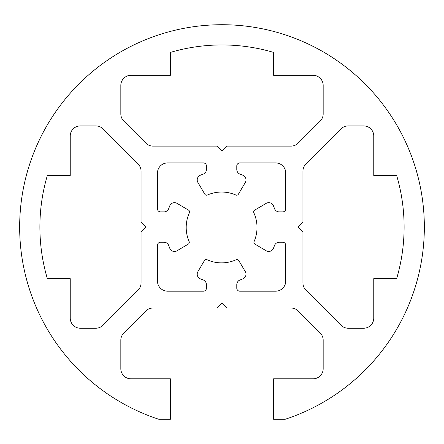 <?xml version="1.0" encoding="UTF-8"?>
<svg xmlns="http://www.w3.org/2000/svg" width="444" height="444" viewBox="0 0 444 444"><rect width="100%" height="100%" fill="white"/><g stroke="black" fill="none" stroke-linecap="round" stroke-linejoin="round"><path stroke-width="0.67" d="M236.186 259.723A35.409 35.409 0 0 1 207.026 259.723A2.026 2.026 0 0 0 204.451 260.539L197.913 271.628A5.056 5.056 0 0 0 200.338 278.871A55.644 55.644 0 0 0 203.058 279.914A5.056 5.056 0 0 1 206.432 284.682L206.432 288.156A3.036 3.036 0 0 1 203.396 291.192L167.593 291.192A10.118 10.118 0 0 1 157.476 281.074L157.476 245.271A3.036 3.036 0 0 1 160.512 242.235L163.98 242.235A5.056 5.056 0 0 1 168.753 245.61A55.644 55.644 0 0 0 169.797 248.329A5.056 5.056 0 0 0 177.039 250.755L188.3 244.111A2.026 2.026 0 0 0 189.127 241.564A35.409 35.409 0 0 1 189.394 212.754A2.026 2.026 0 0 0 188.578 210.167L177.039 203.363A5.056 5.056 0 0 0 169.797 205.788A55.644 55.644 0 0 0 168.753 208.508A5.056 5.056 0 0 1 163.98 211.882L160.512 211.882A3.036 3.036 0 0 1 157.476 208.847L157.476 173.043A10.118 10.118 0 0 1 167.593 162.926L203.396 162.926A3.036 3.036 0 0 1 206.432 165.962L206.432 169.436A5.056 5.056 0 0 1 203.058 174.203A55.644 55.644 0 0 0 200.338 175.247A5.056 5.056 0 0 0 197.913 182.49L204.817 194.2A2.026 2.026 0 0 0 207.376 195.027A35.409 35.409 0 0 1 235.842 195.027A2.026 2.026 0 0 0 238.395 194.2L245.299 182.49A5.056 5.056 0 0 0 242.874 175.247A55.644 55.644 0 0 0 240.154 174.203A5.056 5.056 0 0 1 236.785 169.436L236.785 165.962A3.036 3.036 0 0 1 239.821 162.926L275.624 162.926A10.118 10.118 0 0 1 285.736 173.043L285.736 208.847A3.036 3.036 0 0 1 282.706 211.882L279.232 211.882A5.056 5.056 0 0 1 274.464 208.508A55.644 55.644 0 0 0 273.421 205.788A5.056 5.056 0 0 0 266.178 203.363L254.634 210.167A2.026 2.026 0 0 0 253.824 212.754A35.409 35.409 0 0 1 254.085 241.564A2.026 2.026 0 0 0 254.912 244.111L266.178 250.755A5.056 5.056 0 0 0 273.421 248.329A55.644 55.644 0 0 0 274.464 245.61A5.056 5.056 0 0 1 279.232 242.235L282.706 242.235A3.036 3.036 0 0 1 285.736 245.271L285.736 281.074A10.118 10.118 0 0 1 275.624 291.192L239.821 291.192A3.036 3.036 0 0 1 236.785 288.156L236.785 284.682A5.056 5.056 0 0 1 240.154 279.914A55.644 55.644 0 0 0 242.874 278.871A5.056 5.056 0 0 0 245.299 271.628L238.761 260.539A2.026 2.026 0 0 0 236.186 259.723M298.135 143.157A10.118 10.118 0 0 1 290.981 146.12L226.923 146.12L222 151.043L217.077 146.12L153.019 146.12A10.118 10.118 0 0 1 145.865 143.157L123.793 121.079A10.118 10.118 0 0 1 120.829 113.925L120.829 85.415A10.118 10.118 0 0 1 130.947 75.302L170.402 75.302L170.402 52.409A182.112 182.112 0 0 1 273.598 52.409L273.598 75.302L313.053 75.302A10.118 10.118 0 0 1 323.171 85.415L323.171 113.925A10.118 10.118 0 0 1 320.207 121.079L298.135 143.157M305.899 290.11A10.118 10.118 0 0 1 302.936 282.956L302.936 231.984L298.013 227.056L302.936 222.133L302.936 171.162A10.118 10.118 0 0 1 305.899 164.008L341.059 128.849A10.118 10.118 0 0 1 348.213 125.885L363.642 125.885A10.118 10.118 0 0 1 373.759 136.003L373.759 175.463L396.647 175.463A182.112 182.112 0 0 1 396.647 278.654L373.759 278.654L373.759 318.115A10.118 10.118 0 0 1 363.642 328.233L348.213 328.233A10.118 10.118 0 0 1 341.059 325.269L305.899 290.11M138.101 164.008A10.118 10.118 0 0 1 141.064 171.162L141.064 222.133L145.987 227.056L141.064 231.984L141.064 282.956A10.118 10.118 0 0 1 138.101 290.11L102.941 325.269A10.118 10.118 0 0 1 95.787 328.233L80.358 328.233A10.118 10.118 0 0 1 70.241 318.115L70.241 278.654L47.353 278.654A182.112 182.112 0 0 1 47.353 175.463L70.241 175.463L70.241 136.003A10.118 10.118 0 0 1 80.358 125.885L95.787 125.885A10.118 10.118 0 0 1 102.941 128.849L138.101 164.008M313.053 378.815L273.598 378.815L273.598 419.286L285.181 419.286A202.347 202.347 0 0 0 385.564 107.936A202.347 202.347 0 0 0 58.436 107.936A202.347 202.347 0 0 0 158.819 419.286L170.402 419.286L170.402 378.815L130.947 378.815A10.118 10.118 0 0 1 120.829 368.698L120.829 340.187A10.118 10.118 0 0 1 123.793 333.033L145.865 310.961A10.118 10.118 0 0 1 153.019 307.997L217.077 307.997L222 303.069L226.923 307.997L290.981 307.997A10.118 10.118 0 0 1 298.135 310.961L320.207 333.033A10.118 10.118 0 0 1 323.171 340.187L323.171 368.698A10.118 10.118 0 0 1 313.053 378.815"/></g></svg>
